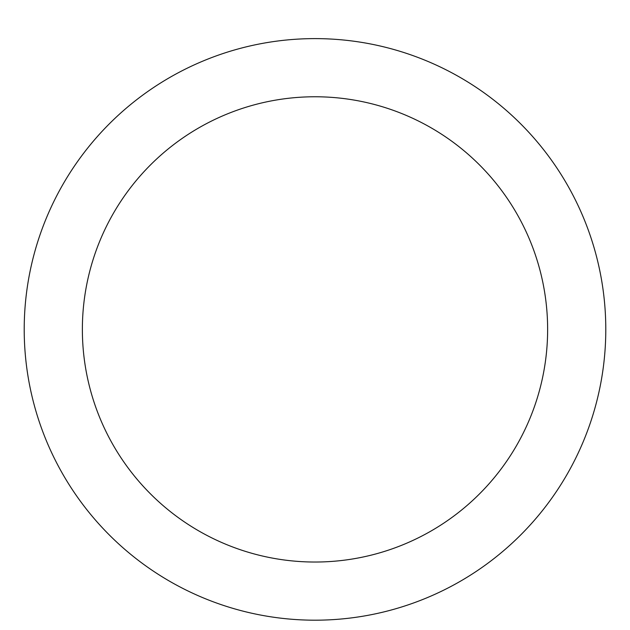 <?xml version="1.0" encoding="UTF-8"?>
<svg xmlns="http://www.w3.org/2000/svg" width="630" height="630" viewBox="0 0 630 630"><rect width="100%" height="100%" fill="white"/><g stroke="black" fill="none" stroke-linecap="round" stroke-linejoin="round"><path stroke-width="0.94" d="M315 38.611A290.792 290.792 0 0 1 566.835 474.792A290.792 290.792 0 0 1 63.165 474.792A290.792 290.792 0 0 1 315 38.611M315 96.768A232.635 232.635 0 0 1 516.466 445.717A232.635 232.635 0 0 1 113.534 445.717A232.635 232.635 0 0 1 315 96.768"/></g></svg>

